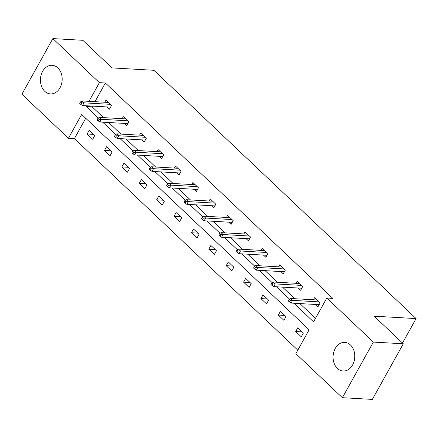 <?xml version="1.0" encoding="UTF-8"?>
<svg xmlns="http://www.w3.org/2000/svg" width="438" height="438" viewBox="0 0 438 438"><rect width="100%" height="100%" fill="white"/><g stroke="black" fill="none" stroke-linecap="round" stroke-linejoin="round"><path stroke-width="0.66" d="M57.832 67.868A14.334 10.857 93.3 0 1 61.484 84.206A14.334 10.857 93.3 0 1 50.49 93.907A14.334 10.857 93.3 0 1 44.78 91.323A14.334 10.857 93.3 0 1 41.134 74.986A14.334 10.857 93.3 0 1 52.122 65.284A14.334 10.857 93.3 0 1 57.832 67.868M350.46 344.974A14.334 10.857 93.3 0 1 354.107 361.306A14.334 10.857 93.3 0 1 343.118 371.008A14.334 10.857 93.3 0 1 337.408 368.424A14.334 10.857 93.3 0 1 333.756 352.086A14.334 10.857 93.3 0 1 344.75 342.385A14.334 10.857 93.3 0 1 350.46 344.974M52.856 38.599L82.815 40.301L111.953 67.895L153.897 70.288L416.1 318.579L374.156 316.192L403.299 343.786L372.344 399.401L342.385 397.699L295.858 353.641L309.118 329.814L81.687 114.444L68.421 138.271L21.9 94.214L52.856 38.599L99.382 82.651L88.98 101.331M85.733 118.276L74.416 138.611L297.802 350.148M74.416 138.611L68.421 138.271M403.299 343.786L373.34 342.078L342.385 397.699M402.495 343.025L416.1 318.579M124.408 123.401L126.801 125.668L128.892 121.906L123.319 116.634L122.169 118.698M159.175 156.322L161.567 158.589L163.659 154.833L158.085 149.555L156.941 151.619M193.941 189.243L196.334 191.51L198.425 187.754L192.857 182.476L191.707 184.54M228.707 222.17L231.1 224.437L233.191 220.675L227.623 215.403L226.473 217.467M263.479 255.091L265.871 257.358L267.963 253.602L262.389 248.324L261.24 250.388M298.245 288.012L300.638 290.279L302.729 286.523L297.156 281.245L296.006 283.309M92.506 106.111L92.111 106.817L103.532 117.636M108.673 122.503L120.915 134.094M126.056 138.966L138.298 150.557M143.44 155.424L155.682 167.02M160.823 171.888L173.065 183.478M178.206 188.351L190.448 199.942M195.594 204.809L207.831 216.405M212.977 221.272L225.22 232.863M230.361 237.735L242.603 249.326M247.744 254.193L259.986 265.789M265.127 270.657L277.369 282.247M282.51 287.12L294.752 298.711M299.893 303.578L315.497 318.355M293.903 303.238L313.553 321.848L326.814 298.021L332.809 298.366L105.372 82.996L94.975 101.676M315.628 304.476L318.021 306.742L320.112 302.986L314.539 297.709L313.389 299.773M280.862 271.555L283.255 273.821L285.346 270.06L279.772 264.787L278.623 266.851M246.09 238.628L248.483 240.895L250.58 237.139L245.006 231.861L243.856 233.925M211.324 205.707L213.717 207.973L215.808 204.218L210.24 198.94L209.09 201.004M176.558 172.786L178.95 175.052L181.042 171.291L175.468 166.018L174.324 168.082M141.792 139.859L144.184 142.126L146.276 138.37L140.702 133.092L139.552 135.156M107.025 106.938L109.418 109.204L111.509 105.448L105.936 100.171L104.786 102.235M105.372 82.996L99.382 82.651M326.814 298.021L373.34 342.078M86.51 105.772L86.122 106.478L98.353 118.063M102.684 122.164L115.736 134.521M120.067 138.622L133.119 150.984M137.45 155.085L150.502 167.447M154.833 171.548L167.885 183.911M172.216 188.006L185.269 200.369M189.599 204.469L202.652 216.832M206.982 220.933L220.04 233.295M224.365 237.391L237.423 249.753M241.749 253.854L254.806 266.216M259.137 270.317L272.19 282.68M276.52 286.775L289.573 299.138M89.204 130.234L94.772 135.512L92.681 139.268L87.113 133.99L89.204 130.234M106.587 146.697L112.161 151.97L110.069 155.731L104.496 150.453L106.587 146.697M123.97 163.155L129.544 168.433L127.453 172.189L121.879 166.916L123.97 163.155M141.354 179.618L146.927 184.896L144.836 188.652L139.262 183.374L141.354 179.618M158.737 196.082L164.31 201.354L162.219 205.115L156.645 199.838L158.737 196.082M176.12 212.539L181.693 217.817L179.602 221.573L174.028 216.301L176.12 212.539M193.503 229.003L199.076 234.281L196.985 238.037L191.411 232.759L193.503 229.003M210.886 245.466L216.46 250.739L214.368 254.5L208.795 249.222L210.886 245.466M228.275 261.924L233.843 267.202L231.751 270.958L226.178 265.685L228.275 261.924M245.658 278.387L251.226 283.665L249.134 287.421L243.566 282.143L245.658 278.387M263.041 294.851L268.609 300.123L266.518 303.884L260.949 298.606L263.041 294.851M280.424 311.308L285.992 316.586L283.901 320.342L278.333 315.07L280.424 311.308M297.807 327.772L303.381 333.05L301.289 336.806L295.716 331.528L297.807 327.772M92.111 106.817L86.122 106.478M302.165 331.9L295.716 331.528M284.782 315.437L278.333 315.07M267.394 298.973L260.949 298.606M250.01 282.515L243.566 282.143M232.627 266.052L226.178 265.685M215.244 249.589L208.795 249.222M197.861 233.131L191.411 232.759M180.478 216.668L174.028 216.301M163.095 200.204L156.645 199.838M145.712 183.746L139.262 183.374M128.329 167.283L121.879 166.916M110.945 150.82L104.496 150.453M93.557 134.357L87.113 133.99M290.268 300.463L289.157 299.406L288.319 300.911L289.43 301.968L290.268 300.463L292.606 300.375L290.602 298.475L316.931 299.975M318.941 301.875L292.606 300.375L291.1 303.08L319.171 304.678M289.43 301.968L291.1 303.08M290.602 298.475L289.157 299.406M272.885 284.005L271.774 282.948L270.936 284.448L272.047 285.505L272.885 284.005L275.223 283.912L273.219 282.012L299.548 283.512M301.558 285.412L275.223 283.912L273.717 286.616L301.787 288.215M272.047 285.505L273.717 286.616M273.219 282.012L271.774 282.948M255.502 267.541L254.385 266.485L253.553 267.99L254.664 269.041L255.502 267.541L257.84 267.448L255.836 265.548L282.165 267.049M284.169 268.948L257.84 267.448L256.334 270.158L284.404 271.757M254.664 269.041L256.334 270.158M255.836 265.548L254.385 266.485M238.119 251.078L237.002 250.021L236.17 251.527L237.281 252.584L238.119 251.078L240.457 250.99L238.453 249.091L264.782 250.591M266.786 252.491L240.457 250.99L238.951 253.695L267.016 255.294M237.281 252.584L238.951 253.695M238.453 249.091L237.002 250.021M220.736 234.62L219.619 233.564L218.781 235.064L219.898 236.12L220.736 234.62L223.073 234.527L221.07 232.627L247.399 234.127M249.403 236.027L223.073 234.527L221.568 237.232L249.633 238.83M219.898 236.12L221.568 237.232M221.07 232.627L219.619 233.564M203.352 218.157L202.236 217.1L201.398 218.606L202.515 219.657L203.352 218.157L205.69 218.064L203.681 216.164L230.016 217.664M232.02 219.564L205.69 218.064L204.185 220.774L232.249 222.373M202.515 219.657L204.185 220.774M203.681 216.164L202.236 217.1M185.969 201.694L184.852 200.637L184.015 202.142L185.132 203.199L185.969 201.694L188.307 201.606L186.298 199.706L212.633 201.206M214.636 203.106L188.307 201.606L186.802 204.311L214.866 205.909M185.132 203.199L186.802 204.311M186.298 199.706L184.852 200.637M168.586 185.236L167.469 184.179L166.632 185.679L167.749 186.736L168.586 185.236L170.924 185.143L168.915 183.243L195.249 184.743M197.253 186.643L170.924 185.143L169.418 187.847L197.483 189.446M167.749 186.736L169.418 187.847M168.915 183.243L167.469 184.179M151.198 168.772L150.086 167.716L149.249 169.221L150.365 170.273L151.198 168.772L153.541 168.679L151.532 166.779L177.866 168.28M179.87 170.179L153.541 168.679L152.03 171.389L180.1 172.988M150.365 170.273L152.03 171.389M151.532 166.779L150.086 167.716M133.814 152.309L132.703 151.252L131.865 152.758L132.982 153.815L133.814 152.309L136.152 152.221L134.148 150.322L160.478 151.822M162.487 153.722L136.152 152.221L134.647 154.926L162.717 156.525M132.982 153.815L134.647 154.926M134.148 150.322L132.703 151.252M116.431 135.851L115.32 134.794L114.482 136.295L115.594 137.351L116.431 135.851L118.769 135.758L116.765 133.858L143.095 135.358M145.104 137.258L118.769 135.758L117.264 138.463L145.334 140.061M115.594 137.351L117.264 138.463M116.765 133.858L115.32 134.794M99.048 119.388L97.937 118.331L97.099 119.837L98.211 120.888L99.048 119.388L101.386 119.295L99.382 117.395L125.711 118.895M127.721 120.795L101.386 119.295L99.88 122.005L127.951 123.604M98.211 120.888L99.88 122.005M99.382 117.395L97.937 118.331M81.665 102.925L80.554 101.868L79.716 103.373L80.827 104.43L81.665 102.925L84.003 102.837L81.999 100.937L108.328 102.437M110.338 104.337L84.003 102.837L82.497 105.542L110.568 107.14M80.827 104.43L82.497 105.542M81.999 100.937L80.554 101.868"/></g></svg>
